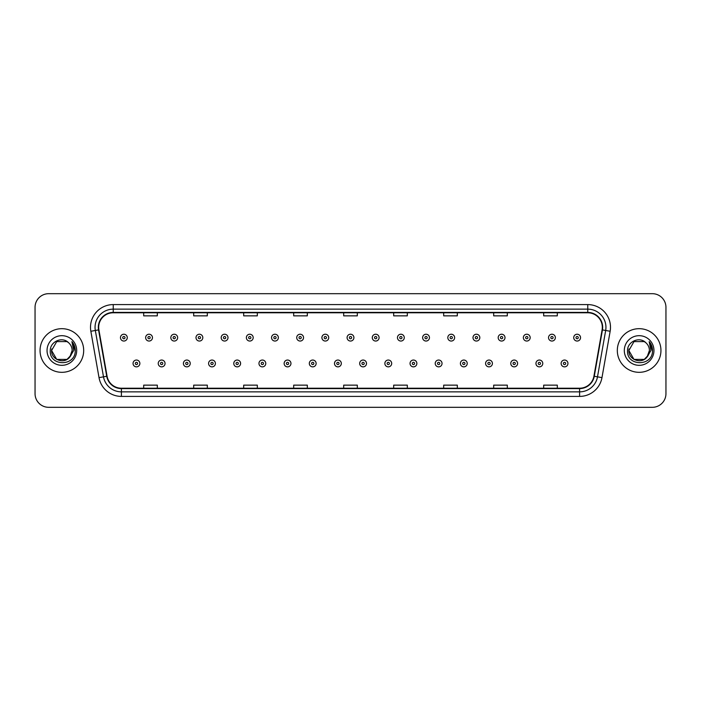 <?xml version="1.0" encoding="UTF-8"?>
<svg xmlns="http://www.w3.org/2000/svg" width="701" height="701" viewBox="0 0 701 701"><rect width="100%" height="100%" fill="white"/><g stroke="black" fill="none" stroke-linecap="round" stroke-linejoin="round"><path stroke-width="1.05" d="M40.053 350.5A21.819 21.819 0 0 0 61.872 372.319A21.819 21.819 0 0 0 83.682 350.5A21.819 21.819 0 0 0 61.872 328.681A21.819 21.819 0 0 0 40.053 350.5A21.819 21.819 0 0 0 61.872 372.319A21.819 21.819 0 0 0 83.682 350.5A21.819 21.819 0 0 0 61.872 328.681A21.819 21.819 0 0 0 40.053 350.5M617.318 350.5A21.819 21.819 0 0 0 639.128 372.319A21.819 21.819 0 0 0 660.947 350.5A21.819 21.819 0 0 0 639.128 328.681A21.819 21.819 0 0 0 617.318 350.5A21.819 21.819 0 0 0 639.128 372.319A21.819 21.819 0 0 0 660.947 350.5A21.819 21.819 0 0 0 639.128 328.681A21.819 21.819 0 0 0 617.318 350.5M98.683 327.314A14.546 14.546 0 0 1 113.229 312.777L587.771 312.777A14.546 14.546 0 0 1 602.098 329.847L593.922 376.209A14.546 14.546 0 0 1 579.596 388.223L121.404 388.223A14.546 14.546 0 0 1 107.078 376.209L98.902 329.847A14.546 14.546 0 0 1 98.683 327.314M98.324 327.314A14.905 14.905 0 0 0 98.552 329.908L106.727 376.271A14.905 14.905 0 0 0 121.404 388.591L579.596 388.591A14.905 14.905 0 0 0 594.273 376.271L602.448 329.908A14.905 14.905 0 0 0 587.771 312.409L113.229 312.409A14.905 14.905 0 0 0 98.324 327.314M90.85 331.266A22.73 22.73 0 0 1 113.229 304.593L587.771 304.593A22.73 22.73 0 0 1 610.15 331.266L601.975 377.629A22.73 22.73 0 0 1 579.596 396.407L121.404 396.407A22.73 22.73 0 0 1 99.025 377.629L90.85 331.266L95.327 330.478A18.182 18.182 0 0 1 113.229 309.141L587.771 309.141A18.182 18.182 0 0 1 605.673 330.478L597.497 376.84A18.182 18.182 0 0 1 579.596 391.859L121.404 391.859A18.182 18.182 0 0 1 103.503 376.84L95.327 330.478A18.182 18.182 0 0 1 95.047 327.314M665.95 307.318A13.634 13.634 0 0 0 652.316 293.684L48.684 293.684A13.634 13.634 0 0 0 35.05 307.318L35.05 393.682A13.634 13.634 0 0 0 48.684 407.316L652.316 407.316A13.634 13.634 0 0 0 665.95 393.682L665.95 307.318L665.95 393.682M594.273 376.271L597.497 376.84L605.673 330.478L610.15 331.266M343.683 312.777L343.683 315.853L357.317 315.853L357.317 312.777M293.684 312.777L293.684 315.853L307.318 315.853L307.318 312.777M243.685 312.777L243.685 315.853L257.32 315.853L257.32 312.777M193.686 312.777L193.686 315.853L207.321 315.853L207.321 312.777M143.687 312.777L143.687 315.853L157.322 315.853L157.322 312.777M393.682 312.777L393.682 315.853L407.316 315.853L407.316 312.777M443.68 312.777L443.68 315.853L457.315 315.853L457.315 312.777M493.679 312.777L493.679 315.853L507.314 315.853L507.314 312.777M543.678 312.777L543.678 315.853L557.313 315.853L557.313 312.777M357.317 388.223L357.317 385.147L343.683 385.147L343.683 388.223M307.318 388.223L307.318 385.147L293.684 385.147L293.684 388.223M257.32 388.223L257.32 385.147L243.685 385.147L243.685 388.223M207.321 388.223L207.321 385.147L193.686 385.147L193.686 388.223M157.322 388.223L157.322 385.147L143.687 385.147L143.687 388.223M407.316 388.223L407.316 385.147L393.682 385.147L393.682 388.223M457.315 388.223L457.315 385.147L443.68 385.147L443.68 388.223M507.314 388.223L507.314 385.147L493.679 385.147L493.679 388.223M557.313 388.223L557.313 385.147L543.678 385.147L543.678 388.223M35.05 307.318L35.05 393.682M652.316 293.684L48.684 293.684M48.684 407.316L652.316 407.316M127.275 337.637A3.409 3.409 0 0 1 123.867 341.045A3.409 3.409 0 0 1 120.458 337.637A3.409 3.409 0 0 1 123.867 334.228A3.409 3.409 0 0 1 127.275 337.637A3.409 3.409 0 0 0 123.867 334.228A3.409 3.409 0 0 0 120.458 337.637M133.05 363.451A3.409 3.409 0 0 1 136.458 360.042A3.409 3.409 0 0 1 139.867 363.451A3.409 3.409 0 0 1 136.458 366.86A3.409 3.409 0 0 1 133.05 363.451A3.409 3.409 0 0 0 136.458 366.86A3.409 3.409 0 0 0 139.867 363.451M152.459 337.637A3.409 3.409 0 0 1 149.05 341.045A3.409 3.409 0 0 1 145.642 337.637A3.409 3.409 0 0 1 149.05 334.228A3.409 3.409 0 0 1 152.459 337.637A3.409 3.409 0 0 0 149.05 334.228A3.409 3.409 0 0 0 145.642 337.637M177.642 337.637A3.409 3.409 0 0 1 174.234 341.045A3.409 3.409 0 0 1 170.825 337.637A3.409 3.409 0 0 1 174.234 334.228A3.409 3.409 0 0 1 177.642 337.637A3.409 3.409 0 0 0 174.234 334.228A3.409 3.409 0 0 0 170.825 337.637M202.817 337.637A3.409 3.409 0 0 1 199.408 341.045A3.409 3.409 0 0 1 196 337.637A3.409 3.409 0 0 1 199.408 334.228A3.409 3.409 0 0 1 202.817 337.637A3.409 3.409 0 0 0 199.408 334.228A3.409 3.409 0 0 0 196 337.637M228 337.637A3.409 3.409 0 0 1 224.592 341.045A3.409 3.409 0 0 1 221.183 337.637A3.409 3.409 0 0 1 224.592 334.228A3.409 3.409 0 0 1 228 337.637A3.409 3.409 0 0 0 224.592 334.228A3.409 3.409 0 0 0 221.183 337.637M158.233 363.451A3.409 3.409 0 0 1 161.642 360.042A3.409 3.409 0 0 1 165.05 363.451A3.409 3.409 0 0 1 161.642 366.86A3.409 3.409 0 0 1 158.233 363.451A3.409 3.409 0 0 0 161.642 366.86A3.409 3.409 0 0 0 165.05 363.451M183.408 363.451A3.409 3.409 0 0 1 186.816 360.042A3.409 3.409 0 0 1 190.234 363.451A3.409 3.409 0 0 1 186.816 366.86A3.409 3.409 0 0 1 183.408 363.451A3.409 3.409 0 0 0 186.816 366.86A3.409 3.409 0 0 0 190.234 363.451M208.591 363.451A3.409 3.409 0 0 1 212 360.042A3.409 3.409 0 0 1 215.409 363.451A3.409 3.409 0 0 1 212 366.86A3.409 3.409 0 0 1 208.591 363.451A3.409 3.409 0 0 0 212 366.86A3.409 3.409 0 0 0 215.409 363.451M67.007 359.403A10.278 10.278 0 0 0 72.142 350.5C72.08 347.398 70.906 344.813 68.602 342.736C62.284 336.121 50.157 341.58 50.27 350.5C49.114 366.36 74.832 366.781 75.244 351.271L75.27 350.5C75.226 347.126 74.104 344.173 71.905 341.624L73.675 350.5L69.811 357.011L72.142 350.5M70.994 355.223L67.007 359.403L56.728 359.403L51.594 350.5L56.728 359.403L67.007 359.403L69.53 357.344L67.007 359.403L56.728 359.403L51.594 350.5L56.728 359.403L67.007 359.403L69.688 357.16L67.007 359.403L56.728 359.403L51.594 350.5L56.728 359.403L67.007 359.403L70.994 355.223L67.007 359.403L56.728 359.403L51.594 350.5L56.728 359.403L67.007 359.403L70.994 355.223L67.007 359.403L56.728 359.403L51.594 350.5L56.728 341.597L67.007 341.597L68.602 342.736L67.007 341.597L56.728 341.597L51.594 350.5L56.728 341.597M51.708 348.984L51.594 350.5L56.728 341.597L67.007 341.597L68.602 342.736L67.007 341.597L56.728 341.597L51.594 350.5C51.068 359.613 63.957 364.415 69.53 357.344L69.811 357.011M47.046 350.5A14.817 14.817 0 0 0 61.872 365.317A14.817 14.817 0 0 0 76.689 350.5A14.817 14.817 0 0 0 61.872 335.683A14.817 14.817 0 0 0 47.046 350.5M72.001 341.738L75.261 350.886M644.272 359.403A10.278 10.278 0 0 0 649.406 350.5C649.345 347.398 648.171 344.813 645.866 342.736C639.549 336.121 627.421 341.58 627.535 350.5C626.379 366.36 652.096 366.781 652.508 351.271L652.535 350.5C652.491 347.126 651.369 344.173 649.17 341.624L650.94 350.5L647.076 357.011L649.406 350.5M633.993 359.403L644.272 359.403L646.953 357.16L644.272 359.403L633.993 359.403L628.858 350.5L633.993 359.403L644.272 359.403L648.259 355.223L644.272 359.403L633.993 359.403L628.858 350.5L633.993 341.597L644.272 341.597L645.866 342.736L644.272 341.597L633.993 341.597L628.858 350.5L633.993 341.597L644.272 341.597L645.866 342.736L644.272 341.597L633.993 341.597L628.858 350.5L628.972 348.984M646.953 357.16L644.272 359.403L633.993 359.403L628.858 350.5L633.993 359.403L644.272 359.403L646.953 357.16L644.456 359.289M648.259 355.223L644.272 359.403L633.993 359.403L628.858 350.5L633.993 359.403L644.272 359.403L647.023 357.081M628.858 350.5C628.333 359.613 641.213 364.415 646.795 357.344L647.076 357.011M624.311 350.5A14.817 14.817 0 0 0 639.128 365.317A14.817 14.817 0 0 0 653.954 350.5A14.817 14.817 0 0 0 639.128 335.683A14.817 14.817 0 0 0 624.311 350.5M649.266 341.738L652.526 350.886M253.184 337.637A3.409 3.409 0 0 1 249.775 341.045A3.409 3.409 0 0 1 246.366 337.637A3.409 3.409 0 0 1 249.775 334.228A3.409 3.409 0 0 1 253.184 337.637A3.409 3.409 0 0 0 249.775 334.228A3.409 3.409 0 0 0 246.366 337.637M278.367 337.637A3.409 3.409 0 0 1 274.958 341.045A3.409 3.409 0 0 1 271.55 337.637A3.409 3.409 0 0 1 274.958 334.228A3.409 3.409 0 0 1 278.367 337.637A3.409 3.409 0 0 0 274.958 334.228A3.409 3.409 0 0 0 271.55 337.637M303.542 337.637A3.409 3.409 0 0 1 300.133 341.045A3.409 3.409 0 0 1 296.725 337.637A3.409 3.409 0 0 1 300.133 334.228A3.409 3.409 0 0 1 303.542 337.637A3.409 3.409 0 0 0 300.133 334.228A3.409 3.409 0 0 0 296.725 337.637M233.775 363.451A3.409 3.409 0 0 1 237.183 360.042A3.409 3.409 0 0 1 240.592 363.451A3.409 3.409 0 0 1 237.183 366.86A3.409 3.409 0 0 1 233.775 363.451A3.409 3.409 0 0 0 237.183 366.86A3.409 3.409 0 0 0 240.592 363.451M258.958 363.451A3.409 3.409 0 0 1 262.367 360.042A3.409 3.409 0 0 1 265.775 363.451A3.409 3.409 0 0 1 262.367 366.86A3.409 3.409 0 0 1 258.958 363.451A3.409 3.409 0 0 0 262.367 366.86A3.409 3.409 0 0 0 265.775 363.451M284.142 363.451A3.409 3.409 0 0 1 287.55 360.042A3.409 3.409 0 0 1 290.959 363.451A3.409 3.409 0 0 1 287.55 366.86A3.409 3.409 0 0 1 284.142 363.451A3.409 3.409 0 0 0 287.55 366.86A3.409 3.409 0 0 0 290.959 363.451M328.725 337.637A3.409 3.409 0 0 1 325.317 341.045A3.409 3.409 0 0 1 321.908 337.637A3.409 3.409 0 0 1 325.317 334.228A3.409 3.409 0 0 1 328.725 337.637A3.409 3.409 0 0 0 325.317 334.228A3.409 3.409 0 0 0 321.908 337.637M353.909 337.637A3.409 3.409 0 0 1 350.5 341.045A3.409 3.409 0 0 1 347.091 337.637A3.409 3.409 0 0 1 350.5 334.228A3.409 3.409 0 0 1 353.909 337.637A3.409 3.409 0 0 0 350.5 334.228A3.409 3.409 0 0 0 347.091 337.637M379.092 337.637A3.409 3.409 0 0 1 375.683 341.045A3.409 3.409 0 0 1 372.275 337.637A3.409 3.409 0 0 1 375.683 334.228A3.409 3.409 0 0 1 379.092 337.637A3.409 3.409 0 0 0 375.683 334.228A3.409 3.409 0 0 0 372.275 337.637M404.275 337.637A3.409 3.409 0 0 1 400.867 341.045A3.409 3.409 0 0 1 397.458 337.637A3.409 3.409 0 0 1 400.867 334.228A3.409 3.409 0 0 1 404.275 337.637A3.409 3.409 0 0 0 400.867 334.228A3.409 3.409 0 0 0 397.458 337.637M429.45 337.637A3.409 3.409 0 0 1 426.042 341.045A3.409 3.409 0 0 1 422.633 337.637A3.409 3.409 0 0 1 426.042 334.228A3.409 3.409 0 0 1 429.45 337.637A3.409 3.409 0 0 0 426.042 334.228A3.409 3.409 0 0 0 422.633 337.637M309.316 363.451A3.409 3.409 0 0 1 312.725 360.042A3.409 3.409 0 0 1 316.133 363.451A3.409 3.409 0 0 1 312.725 366.86A3.409 3.409 0 0 1 309.316 363.451A3.409 3.409 0 0 0 312.725 366.86A3.409 3.409 0 0 0 316.133 363.451M334.5 363.451A3.409 3.409 0 0 1 337.908 360.042A3.409 3.409 0 0 1 341.317 363.451A3.409 3.409 0 0 1 337.908 366.86A3.409 3.409 0 0 1 334.5 363.451A3.409 3.409 0 0 0 337.908 366.86A3.409 3.409 0 0 0 341.317 363.451M359.683 363.451A3.409 3.409 0 0 1 363.092 360.042A3.409 3.409 0 0 1 366.5 363.451A3.409 3.409 0 0 1 363.092 366.86A3.409 3.409 0 0 1 359.683 363.451A3.409 3.409 0 0 0 363.092 366.86A3.409 3.409 0 0 0 366.5 363.451M384.867 363.451A3.409 3.409 0 0 1 388.275 360.042A3.409 3.409 0 0 1 391.684 363.451A3.409 3.409 0 0 1 388.275 366.86A3.409 3.409 0 0 1 384.867 363.451A3.409 3.409 0 0 0 388.275 366.86A3.409 3.409 0 0 0 391.684 363.451M410.041 363.451A3.409 3.409 0 0 1 413.45 360.042A3.409 3.409 0 0 1 416.858 363.451A3.409 3.409 0 0 1 413.45 366.86A3.409 3.409 0 0 1 410.041 363.451A3.409 3.409 0 0 0 413.45 366.86A3.409 3.409 0 0 0 416.858 363.451M454.634 337.637A3.409 3.409 0 0 1 451.225 341.045A3.409 3.409 0 0 1 447.816 337.637A3.409 3.409 0 0 1 451.225 334.228A3.409 3.409 0 0 1 454.634 337.637A3.409 3.409 0 0 0 451.225 334.228A3.409 3.409 0 0 0 447.816 337.637M479.817 337.637A3.409 3.409 0 0 1 476.408 341.045A3.409 3.409 0 0 1 473 337.637A3.409 3.409 0 0 1 476.408 334.228A3.409 3.409 0 0 1 479.817 337.637A3.409 3.409 0 0 0 476.408 334.228A3.409 3.409 0 0 0 473 337.637M505 337.637A3.409 3.409 0 0 1 501.592 341.045A3.409 3.409 0 0 1 498.183 337.637A3.409 3.409 0 0 1 501.592 334.228A3.409 3.409 0 0 1 505 337.637A3.409 3.409 0 0 0 501.592 334.228A3.409 3.409 0 0 0 498.183 337.637M530.175 337.637A3.409 3.409 0 0 1 526.766 341.045A3.409 3.409 0 0 1 523.358 337.637A3.409 3.409 0 0 1 526.766 334.228A3.409 3.409 0 0 1 530.175 337.637A3.409 3.409 0 0 0 526.766 334.228A3.409 3.409 0 0 0 523.358 337.637M555.358 337.637A3.409 3.409 0 0 1 551.95 341.045A3.409 3.409 0 0 1 548.541 337.637A3.409 3.409 0 0 1 551.95 334.228A3.409 3.409 0 0 1 555.358 337.637A3.409 3.409 0 0 0 551.95 334.228A3.409 3.409 0 0 0 548.541 337.637M580.542 337.637A3.409 3.409 0 0 1 577.133 341.045A3.409 3.409 0 0 1 573.725 337.637A3.409 3.409 0 0 1 577.133 334.228A3.409 3.409 0 0 1 580.542 337.637A3.409 3.409 0 0 0 577.133 334.228A3.409 3.409 0 0 0 573.725 337.637M435.225 363.451A3.409 3.409 0 0 1 438.633 360.042A3.409 3.409 0 0 1 442.042 363.451A3.409 3.409 0 0 1 438.633 366.86A3.409 3.409 0 0 1 435.225 363.451A3.409 3.409 0 0 0 438.633 366.86A3.409 3.409 0 0 0 442.042 363.451M460.408 363.451A3.409 3.409 0 0 1 463.817 360.042A3.409 3.409 0 0 1 467.225 363.451A3.409 3.409 0 0 1 463.817 366.86A3.409 3.409 0 0 1 460.408 363.451A3.409 3.409 0 0 0 463.817 366.86A3.409 3.409 0 0 0 467.225 363.451M485.591 363.451A3.409 3.409 0 0 1 489 360.042A3.409 3.409 0 0 1 492.409 363.451A3.409 3.409 0 0 1 489 366.86A3.409 3.409 0 0 1 485.591 363.451A3.409 3.409 0 0 0 489 366.86A3.409 3.409 0 0 0 492.409 363.451M510.766 363.451A3.409 3.409 0 0 1 514.183 360.042A3.409 3.409 0 0 1 517.592 363.451A3.409 3.409 0 0 1 514.183 366.86A3.409 3.409 0 0 1 510.766 363.451A3.409 3.409 0 0 0 514.183 366.86A3.409 3.409 0 0 0 517.592 363.451M535.95 363.451A3.409 3.409 0 0 1 539.358 360.042A3.409 3.409 0 0 1 542.767 363.451A3.409 3.409 0 0 1 539.358 366.86A3.409 3.409 0 0 1 535.95 363.451A3.409 3.409 0 0 0 539.358 366.86A3.409 3.409 0 0 0 542.767 363.451M561.133 363.451A3.409 3.409 0 0 1 564.542 360.042A3.409 3.409 0 0 1 567.95 363.451A3.409 3.409 0 0 1 564.542 366.86A3.409 3.409 0 0 1 561.133 363.451A3.409 3.409 0 0 0 564.542 366.86A3.409 3.409 0 0 0 567.95 363.451M587.771 304.593L587.771 312.409M95.327 330.478L98.552 329.908M121.404 396.407L121.404 388.591M579.596 388.591L579.596 396.407M99.025 377.629L106.727 376.271M602.448 329.908L605.673 330.478M113.229 304.593L113.229 312.409M597.497 376.84L601.975 377.629M122.728 337.637A1.139 1.139 0 0 0 123.867 338.776A1.139 1.139 0 0 0 125.006 337.637A1.139 1.139 0 0 0 123.867 336.498A1.139 1.139 0 0 0 122.728 337.637M137.598 363.451A1.139 1.139 0 0 0 136.458 362.321A1.139 1.139 0 0 0 135.319 363.451A1.139 1.139 0 0 0 136.458 364.59A1.139 1.139 0 0 0 137.598 363.451M147.911 337.637A1.139 1.139 0 0 0 149.05 338.776A1.139 1.139 0 0 0 150.18 337.637A1.139 1.139 0 0 0 149.05 336.498A1.139 1.139 0 0 0 147.911 337.637M173.094 337.637A1.139 1.139 0 0 0 174.234 338.776A1.139 1.139 0 0 0 175.364 337.637A1.139 1.139 0 0 0 174.234 336.498A1.139 1.139 0 0 0 173.094 337.637M198.278 337.637A1.139 1.139 0 0 0 199.408 338.776A1.139 1.139 0 0 0 200.547 337.637A1.139 1.139 0 0 0 199.408 336.498A1.139 1.139 0 0 0 198.278 337.637M223.453 337.637A1.139 1.139 0 0 0 224.592 338.776A1.139 1.139 0 0 0 225.731 337.637A1.139 1.139 0 0 0 224.592 336.498A1.139 1.139 0 0 0 223.453 337.637M162.772 363.451A1.139 1.139 0 0 0 161.642 362.321A1.139 1.139 0 0 0 160.503 363.451A1.139 1.139 0 0 0 161.642 364.59A1.139 1.139 0 0 0 162.772 363.451M187.956 363.451A1.139 1.139 0 0 0 186.816 362.321A1.139 1.139 0 0 0 185.686 363.451A1.139 1.139 0 0 0 186.816 364.59A1.139 1.139 0 0 0 187.956 363.451M213.139 363.451A1.139 1.139 0 0 0 212 362.321A1.139 1.139 0 0 0 210.87 363.451A1.139 1.139 0 0 0 212 364.59A1.139 1.139 0 0 0 213.139 363.451M248.636 337.637A1.139 1.139 0 0 0 249.775 338.776A1.139 1.139 0 0 0 250.914 337.637A1.139 1.139 0 0 0 249.775 336.498A1.139 1.139 0 0 0 248.636 337.637M273.819 337.637A1.139 1.139 0 0 0 274.958 338.776A1.139 1.139 0 0 0 276.089 337.637A1.139 1.139 0 0 0 274.958 336.498A1.139 1.139 0 0 0 273.819 337.637M299.003 337.637A1.139 1.139 0 0 0 300.133 338.776A1.139 1.139 0 0 0 301.272 337.637A1.139 1.139 0 0 0 300.133 336.498A1.139 1.139 0 0 0 299.003 337.637M238.322 363.451A1.139 1.139 0 0 0 237.183 362.321A1.139 1.139 0 0 0 236.044 363.451A1.139 1.139 0 0 0 237.183 364.59A1.139 1.139 0 0 0 238.322 363.451M263.497 363.451A1.139 1.139 0 0 0 262.367 362.321A1.139 1.139 0 0 0 261.228 363.451A1.139 1.139 0 0 0 262.367 364.59A1.139 1.139 0 0 0 263.497 363.451M288.681 363.451A1.139 1.139 0 0 0 287.55 362.321A1.139 1.139 0 0 0 286.411 363.451A1.139 1.139 0 0 0 287.55 364.59A1.139 1.139 0 0 0 288.681 363.451M324.186 337.637A1.139 1.139 0 0 0 325.317 338.776A1.139 1.139 0 0 0 326.456 337.637A1.139 1.139 0 0 0 325.317 336.498A1.139 1.139 0 0 0 324.186 337.637M349.361 337.637A1.139 1.139 0 0 0 350.5 338.776A1.139 1.139 0 0 0 351.639 337.637A1.139 1.139 0 0 0 350.5 336.498A1.139 1.139 0 0 0 349.361 337.637M374.544 337.637A1.139 1.139 0 0 0 375.683 338.776A1.139 1.139 0 0 0 376.814 337.637A1.139 1.139 0 0 0 375.683 336.498A1.139 1.139 0 0 0 374.544 337.637M399.728 337.637A1.139 1.139 0 0 0 400.867 338.776A1.139 1.139 0 0 0 401.997 337.637A1.139 1.139 0 0 0 400.867 336.498A1.139 1.139 0 0 0 399.728 337.637M424.911 337.637A1.139 1.139 0 0 0 426.042 338.776A1.139 1.139 0 0 0 427.181 337.637A1.139 1.139 0 0 0 426.042 336.498A1.139 1.139 0 0 0 424.911 337.637M313.864 363.451A1.139 1.139 0 0 0 312.725 362.321A1.139 1.139 0 0 0 311.594 363.451A1.139 1.139 0 0 0 312.725 364.59A1.139 1.139 0 0 0 313.864 363.451M339.047 363.451A1.139 1.139 0 0 0 337.908 362.321A1.139 1.139 0 0 0 336.769 363.451A1.139 1.139 0 0 0 337.908 364.59A1.139 1.139 0 0 0 339.047 363.451M364.231 363.451A1.139 1.139 0 0 0 363.092 362.321A1.139 1.139 0 0 0 361.953 363.451A1.139 1.139 0 0 0 363.092 364.59A1.139 1.139 0 0 0 364.231 363.451M389.405 363.451A1.139 1.139 0 0 0 388.275 362.321A1.139 1.139 0 0 0 387.136 363.451A1.139 1.139 0 0 0 388.275 364.59A1.139 1.139 0 0 0 389.405 363.451M414.589 363.451A1.139 1.139 0 0 0 413.45 362.321A1.139 1.139 0 0 0 412.319 363.451A1.139 1.139 0 0 0 413.45 364.59A1.139 1.139 0 0 0 414.589 363.451M450.086 337.637A1.139 1.139 0 0 0 451.225 338.776A1.139 1.139 0 0 0 452.364 337.637A1.139 1.139 0 0 0 451.225 336.498A1.139 1.139 0 0 0 450.086 337.637M475.269 337.637A1.139 1.139 0 0 0 476.408 338.776A1.139 1.139 0 0 0 477.547 337.637A1.139 1.139 0 0 0 476.408 336.498A1.139 1.139 0 0 0 475.269 337.637M500.453 337.637A1.139 1.139 0 0 0 501.592 338.776A1.139 1.139 0 0 0 502.722 337.637A1.139 1.139 0 0 0 501.592 336.498A1.139 1.139 0 0 0 500.453 337.637M525.636 337.637A1.139 1.139 0 0 0 526.766 338.776A1.139 1.139 0 0 0 527.906 337.637A1.139 1.139 0 0 0 526.766 336.498A1.139 1.139 0 0 0 525.636 337.637M550.82 337.637A1.139 1.139 0 0 0 551.95 338.776A1.139 1.139 0 0 0 553.089 337.637A1.139 1.139 0 0 0 551.95 336.498A1.139 1.139 0 0 0 550.82 337.637M575.994 337.637A1.139 1.139 0 0 0 577.133 338.776A1.139 1.139 0 0 0 578.272 337.637A1.139 1.139 0 0 0 577.133 336.498A1.139 1.139 0 0 0 575.994 337.637M439.772 363.451A1.139 1.139 0 0 0 438.633 362.321A1.139 1.139 0 0 0 437.503 363.451A1.139 1.139 0 0 0 438.633 364.59A1.139 1.139 0 0 0 439.772 363.451M464.956 363.451A1.139 1.139 0 0 0 463.817 362.321A1.139 1.139 0 0 0 462.678 363.451A1.139 1.139 0 0 0 463.817 364.59A1.139 1.139 0 0 0 464.956 363.451M490.13 363.451A1.139 1.139 0 0 0 489 362.321A1.139 1.139 0 0 0 487.861 363.451A1.139 1.139 0 0 0 489 364.59A1.139 1.139 0 0 0 490.13 363.451M515.314 363.451A1.139 1.139 0 0 0 514.183 362.321A1.139 1.139 0 0 0 513.044 363.451A1.139 1.139 0 0 0 514.183 364.59A1.139 1.139 0 0 0 515.314 363.451M540.497 363.451A1.139 1.139 0 0 0 539.358 362.321A1.139 1.139 0 0 0 538.228 363.451A1.139 1.139 0 0 0 539.358 364.59A1.139 1.139 0 0 0 540.497 363.451M565.681 363.451A1.139 1.139 0 0 0 564.542 362.321A1.139 1.139 0 0 0 563.402 363.451A1.139 1.139 0 0 0 564.542 364.59A1.139 1.139 0 0 0 565.681 363.451"/></g></svg>
